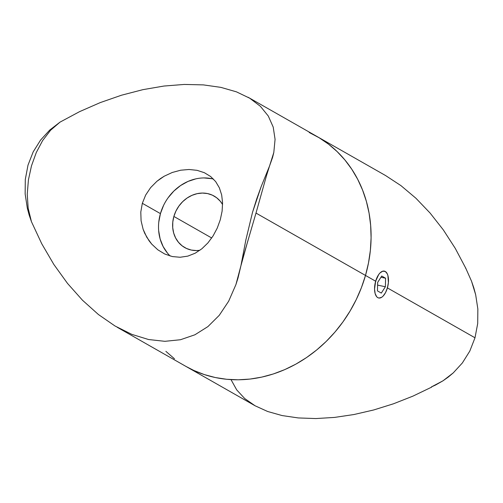 <?xml version="1.0" encoding="UTF-8"?>
<svg xmlns="http://www.w3.org/2000/svg" width="503" height="503" viewBox="0 0 503 503"><rect width="100%" height="100%" fill="white"/><g stroke="black" fill="none" stroke-linecap="round" stroke-linejoin="round"><path stroke-width="0.75" d="M213.505 179.106A45.251 39.385 -60.3 0 0 160.432 213.618L142.33 203.306L145.656 195.07L150.592 187.663L156.905 181.3L160.444 178.596L164.223 176.207L172.265 172.479L164.223 176.207L156.905 181.3L150.592 187.663L145.656 195.07L142.33 203.306L140.796 212.021L141.085 220.786L143.129 229.305L146.725 237.158L151.717 244.106L157.841 249.821L164.814 254.04L172.384 256.568L180.124 257.259L187.814 256.121L195.12 253.242L201.866 248.778L207.909 242.924L213.065 235.951L217.252 228.079L220.301 219.698L217.252 228.079L213.065 235.951L207.909 242.924L201.866 248.778L195.12 253.242L187.814 256.121L180.124 257.259L172.384 256.568L164.814 254.04L157.841 249.821L151.717 244.106L149.07 240.78L144.738 233.329L143.129 229.305L141.085 220.786L140.796 212.021L142.33 203.306L160.432 213.618A45.251 39.385 -60.3 0 0 170.196 256.033M273.217 127.108L275.072 139.331L273.814 152.447L266.515 175.61L255.996 213.077L365.499 275.437A132.32 115.168 -60.3 0 0 316.978 136.483A132.32 115.168 119.7 0 1 365.499 275.437L255.996 213.077L244.106 253.757L235.926 284.579L228.651 301.228L219.245 315.337L207.909 326.604L194.881 334.797L180.445 339.739L164.902 341.323L148.58 339.525L131.824 334.369L114.986 325.975L98.425 314.52L82.498 300.241L67.534 283.441L53.852 264.477L41.743 243.754L31.456 221.704L27.332 208.229L25.15 193.951L25.295 179.452L27.998 165.147L33.179 151.881L40.598 140.035L49.722 130.07L60.008 122.135L79.625 111.622L100.273 102.587L121.506 95.212L142.877 89.66L163.94 86.044L184.243 84.441L203.357 84.888L220.88 87.371L236.441 91.842L249.708 98.204L260.397 106.322L268.288 116.023L273.217 127.108L275.072 139.331L273.814 152.447L272.601 157.351L269.476 166.172L261.183 186.569L256.681 199.012L252.506 212.367L245.81 240.189L240.924 265.741L238.007 278.002L235.926 284.579L228.651 301.228L219.245 315.337L207.909 326.604L194.881 334.797L180.445 339.739M222.59 204.514L220.345 201.307L216.68 197.767L212.348 195.151L207.519 193.561L202.382 193.058L197.126 193.661L191.964 195.34L187.085 198.037L182.683 201.653L178.923 206.041L175.949 211.034L173.875 216.441L172.787 222.056L172.724 227.658L173.68 233.04L175.629 237.988L178.496 242.314L182.161 245.854L186.494 248.469L191.316 250.06L196.459 250.563L199.873 250.299A29.646 25.804 119.7 0 1 184.746 247.577A29.646 25.804 119.7 0 1 173.875 216.441L211.719 237.994L173.875 216.441A29.646 25.804 119.7 0 1 214.089 196.051A29.646 25.804 119.7 0 1 222.59 204.52M231.235 380.029L236.718 389.907L244.716 398.539L255.084 405.776L186.022 366.454A132.32 115.168 -60.3 0 0 365.499 275.437L368.492 262.962L370.365 250.381L371.088 237.806L370.654 225.363L369.083 213.171L366.373 201.351L362.556 190.015L357.671 179.269L351.767 169.215L344.895 159.954L337.123 151.579L328.528 144.16L319.185 137.778L309.194 132.49L319.185 137.778L328.528 144.16L337.123 151.579L344.895 159.954L351.767 169.215L357.671 179.269L362.556 190.015L366.373 201.351L369.083 213.171L370.654 225.363L371.088 237.806L370.365 250.381L368.492 262.962L365.499 275.437A132.32 115.168 119.7 0 1 186.022 366.454L117.168 327.246M165.877 351.358L174.472 358.777L165.877 351.358M185.94 366.41L193.806 370.447L204.35 374.59L215.347 377.546L226.696 379.287L238.284 379.796L249.997 379.073L261.723 377.118L273.355 373.955L284.773 369.611L295.877 364.128L306.547 357.564L316.689 349.975L326.202 341.443L334.998 332.037L342.989 321.857L350.094 310.999L356.256 299.568L361.405 287.678L365.499 275.437L375.917 281.366L365.499 275.437L361.405 287.678L356.256 299.568L350.094 310.999L342.989 321.857L334.998 332.037L326.202 341.443L316.689 349.975L306.547 357.564L295.877 364.128L284.773 369.611L273.355 373.955L261.723 377.118L249.997 379.073L238.284 379.796L226.696 379.287L215.347 377.546L204.35 374.59L193.806 370.447L185.94 366.41M131.824 334.369L114.986 325.975L98.425 314.52L82.498 300.241L67.534 283.441L53.852 264.477L41.743 243.754L31.456 221.704L28.168 208.248L27.244 194.183L28.426 179.848L31.482 165.858L36.273 152.554L42.629 140.57L50.577 130.258L60.008 122.135L79.625 111.622L100.273 102.587L121.506 95.212L142.877 89.66L163.94 86.044L184.243 84.441L203.357 84.888L220.88 87.371L236.441 91.842L249.708 98.204L260.397 106.322M189.053 169.486L180.678 170.209L189.053 169.486L197.101 170.335L189.053 169.486M204.369 172.705L197.101 170.335L204.369 172.705L210.644 176.522L204.369 172.705M215.68 181.614L210.644 176.522L215.68 181.614L219.358 187.808L215.68 181.614M221.672 194.95L219.358 187.808L221.672 194.95L222.578 202.784L221.672 194.95M222.106 211.159L222.578 202.784L222.106 211.159L220.301 219.698L222.106 211.159M172.265 172.479L180.678 170.209M211.782 178.697L203.941 177.924M195.919 178.842L188.04 181.407L180.596 185.532L173.875 191.046L168.134 197.742M163.594 205.362L160.432 213.618L158.772 222.181M158.671 230.739L160.136 238.95L163.11 246.501L167.48 253.11M29.174 215.07L31.456 221.704L28.168 208.248L27.244 194.183L28.426 179.848L31.482 165.858L36.273 152.554L42.629 140.57L50.577 130.258L60.008 122.135L49.722 130.07L40.598 140.035L33.179 151.881L27.998 165.147L25.295 179.452L25.15 193.951L27.332 208.229L29.174 215.07M266.515 175.61L269.476 166.172L261.183 186.569L252.506 212.367L245.81 240.189L240.924 265.741L247.878 240.748M375.647 281.215A13.732 6.514 -78.1 0 1 387.341 273.959A13.732 6.514 -78.1 0 1 387.398 287.905L385.518 292.658L383.028 296.179L381.67 297.298L378.992 298.046L377.772 297.644L376.697 296.739L375.144 293.582L374.553 289.049L375.647 281.215L378.721 274.512L380.023 272.94L382.745 271.192L385.279 271.475L387.241 273.751L387.907 275.543L388.391 282.642L387.398 287.905A13.732 6.514 -78.1 0 1 382.576 296.6A13.732 6.514 -78.1 0 1 375.684 295.098A13.732 6.514 -78.1 0 1 375.647 281.215M385.38 286.754L385.581 278.222L381.727 276.028L377.671 282.365L377.464 290.897L381.318 293.092L385.38 286.754L377.602 285.119L385.38 286.754L381.318 293.092L377.464 290.897L377.671 282.365L381.727 276.028L385.581 278.222L380.947 277.247L385.581 278.222L385.38 286.754M435.497 385.059L442.992 380.802L453.272 372.874L462.37 362.946L469.802 351.088L475.002 337.79L387.134 287.754L475.002 337.79L477.705 323.511L477.85 308.987L475.668 294.727L471.544 281.234L465.759 268.187L455.265 248.369L443.319 229.89L430.122 213.077L415.924 198.245L400.979 185.651L385.562 175.534L400.979 185.651L415.924 198.245L430.122 213.077L443.319 229.89L455.265 248.369L465.759 268.187A132.32 17.523 -164 0 0 465.495 268.086A132.32 17.523 16 0 1 465.759 268.187L471.544 281.234L473.832 287.879L475.668 294.727L477.85 308.987L477.705 323.511L475.002 337.79L469.802 351.088L462.37 362.946L453.272 372.874L448.217 377.118L442.992 380.802L431.354 386.958L435.497 385.059M431.649 387.128L412.894 396.144L431.649 387.128M393.447 403.802L412.894 396.144L393.447 403.802L373.666 409.976L393.447 403.802M353.898 414.541L373.666 409.976L353.898 414.541L334.52 417.421L353.898 414.541M315.871 418.559L334.52 417.421L315.871 418.559L298.298 417.936L315.871 418.559M282.12 415.566L298.298 417.936L282.12 415.566L267.627 411.485L282.12 415.566M255.084 405.776L267.627 411.485L255.084 405.776M248.117 97.274L385.832 175.692"/></g></svg>

